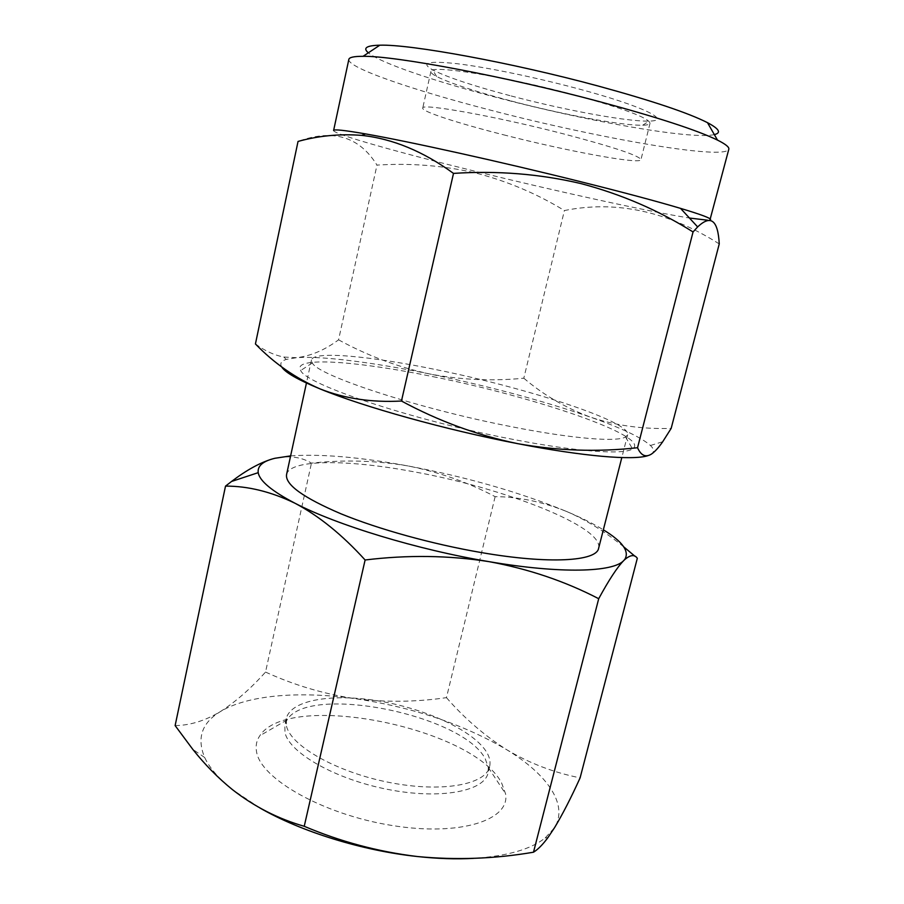 <?xml version="1.0" encoding="UTF-8"?>
<svg xmlns="http://www.w3.org/2000/svg" width="904" height="904" viewBox="0 0 904 904"><rect width="100%" height="100%" fill="white"/><g stroke="black" fill="none" stroke-linecap="round" stroke-linejoin="round"><path stroke-width="0.68" stroke-dasharray="4.52 3.39" d="M714.329 134.594C691.639 139.984 585.713 120.955 496.974 97.564C434.926 81.383 380.595 63.099 368.346 52.805M348.842 59.404C347.226 67.789 413.908 90.434 491.03 110.288C596.425 137.849 724.997 160.596 728.816 149.228M432.937 376.652C534.614 396.833 652.191 436.688 632.551 448.938C623.737 454.983 576.718 451.853 512.082 439.208C412.077 420.157 305.292 384.177 300.716 370.493C291.574 356.074 357.34 361.035 432.937 376.652M436.609 369.747C527.043 387.963 630.981 421.648 627.659 434.745L625.545 436.994C616.912 442.214 572.458 438.779 511.811 426.767C418.089 408.664 317.541 375.442 312.332 362.956L311.451 359.995C313.417 350.582 370.99 356.165 436.609 369.747M503.438 134.775C566.379 150.934 640.382 164.777 640.947 159.703C639.693 155.782 614.245 147.262 564.604 134.154C495.708 116.232 420.303 102.796 422.722 108.118C421.693 111.542 458.215 123.306 503.438 134.775M511.302 101.033C562.616 114.537 622.619 125.814 642.721 125.227C647.241 125.114 649.671 124.458 650.032 123.272C649.117 117.995 623.783 108.514 574.04 94.841C504.974 76.23 428.869 64.353 430.914 71.472C430.699 72.704 432.587 74.377 436.575 76.49C450.463 83.383 475.38 91.564 511.302 101.033M511.178 95.971C564.876 110.152 627.692 121.848 649.095 121.068C672.904 120.966 642.337 105.836 577.34 88.558C535.224 77.281 486.476 67.246 457.277 63.721C428.089 60.591 419.908 62.658 432.733 69.924C447.423 77.337 473.572 86.027 511.178 95.971M333.61 130.504C333.011 134.086 400.031 152.855 476.826 171.692C556.548 191.32 647.931 211.423 689.447 218.033M719.245 243.91C667.694 211.276 616.076 200.157 564.401 210.542C537.078 193.795 507.596 181.297 475.933 173.048C443.638 165.568 410.653 162.923 376.979 165.104C359.295 136.549 332.977 128.65 298.037 141.431M501.584 782.875L505.573 793.825C510.444 819.928 460.577 836.663 391.907 825.465C323.248 814.56 260.793 778.886 256.589 751.981C255.425 745.958 256.51 740.545 259.832 735.732C288.839 690.509 472.645 727.404 501.584 782.875M485.312 758.931L488.341 767.552L488.002 773.123C484.205 791.35 440.237 799.78 387.782 789.418C335.339 779.248 289.551 752.998 285.031 732.805L284.805 725.087L287.009 719.957C308.32 683.593 462.882 714.657 485.312 758.931M286.512 726.206C291.088 746.184 336.943 772.276 389.432 782.48C441.92 792.876 485.877 784.661 489.618 766.637C490.669 762.241 489.753 757.552 486.883 752.591C474.329 731.246 427.502 709.391 380.561 701.278C333.632 693.029 290.794 699.572 286.263 718.567L286.512 726.206M286.568 474.521C289.856 458.995 347.848 459.413 412.992 471.628C502.861 487.629 604.166 526.682 598.617 548.287M259.979 808.018L232.362 789.565C218.723 778.57 209.491 767.88 204.677 757.507C196.609 738.139 201.818 722.85 220.305 711.64C247.786 694.86 299.902 690.938 354.458 698.577C412.371 707.075 463.097 724.104 506.635 749.653C546.897 774.073 568.831 804.515 554.525 827.714L545.146 837.985C530.761 849.376 506.929 856.167 473.662 858.359M290.625 455.887C321.101 453.774 360.3 457.141 408.224 465.978C376.572 460.531 344.322 459.582 311.462 463.13C301.394 456.972 289.212 455.356 274.895 458.283L272.285 458.983M623.794 546.897C605.047 531.631 585.916 519.8 566.401 511.393C581.023 517.563 593.34 523.698 603.352 529.812M566.401 511.393C542.027 501.675 518.274 496.759 495.132 496.658C468.227 482.397 439.254 472.171 408.224 465.978C467.131 477.142 519.868 492.284 566.401 511.393M175.127 725.584C189.976 725.426 205.038 720.782 220.305 711.64C235.741 701.73 250.815 688.532 265.527 672.067L311.462 463.13M265.527 672.067C293.924 685.062 323.564 693.91 354.458 698.577C385.104 702.431 415.783 702.125 446.463 697.651L495.132 496.658M446.463 697.651C464.17 718.081 484.228 735.415 506.635 749.653C529.315 763.213 553.813 772.615 580.108 777.858M707.425 220.18L709.922 220.034M255.425 343.961C264.77 350.82 274.217 355.182 283.777 357.023L296.568 357.69C310.784 356.006 324.785 350.051 338.559 339.836L376.979 165.104M338.559 339.836C367.566 355.69 397.884 367.058 429.49 373.928C460.882 379.906 492.318 381.33 523.811 378.2L564.401 210.542M523.811 378.2C543.293 394.833 565.384 407.772 590.086 417.004C615.082 425.468 642.111 429.276 671.163 428.406M281.63 366.821C279.709 363.442 281.257 360.967 286.263 359.408L296.568 357.69C321.869 355.747 373.646 362.504 429.49 373.928C488.793 386.189 542.321 400.551 590.086 417.004C621.274 427.954 641.399 437.446 650.439 445.491C654.213 449.13 654.496 452.023 651.287 454.181L647.648 455.74M625.545 436.994L632.551 448.938M650.032 123.272L640.947 159.703M642.721 125.227L649.095 121.068M488.341 767.552L505.573 793.825M489.618 766.637L488.002 773.123M311.451 359.995L306.535 382.641M627.659 434.745L621.816 457.582M286.263 718.567L284.805 725.087M545.146 837.985L547.926 837.601M204.677 757.507L192.755 749.314M287.009 719.957L259.832 735.732M286.263 359.408L283.777 357.035M650.439 445.491L662.711 441.74M436.575 76.49L432.733 69.924M430.914 71.472L422.722 108.118M312.332 362.956L300.716 370.493"/><path stroke-width="1.36" d="M368.346 52.805C362.628 48.048 366.459 45.516 379.816 45.2C410.19 44.07 512.206 62.658 598.663 86.162C652.044 100.762 688.317 112.932 707.482 122.661C719.29 128.922 721.573 132.899 714.329 134.594M709.922 220.034L728.816 149.228C729.392 147.194 725.618 144.154 717.494 140.097C697.142 130.221 657.942 117.43 599.872 101.745C505.675 76.445 394.754 55.709 363.058 56.319C353.972 56.297 349.238 57.325 348.842 59.404L333.61 130.504C333.813 129.102 344.458 130.232 365.532 133.905L361.668 135.374C392.698 138.73 423.309 151.397 453.503 173.398C497.189 170.506 539.688 173.907 580.978 183.591C621.432 194.281 658.79 210.406 693.052 231.955L697.651 226.927C710.804 214.463 718.002 220.124 719.245 243.91L671.163 428.406L662.711 441.74C658.598 447.683 654.79 451.83 651.287 454.181C645.569 457.639 640.981 455.492 637.546 447.729L693.052 231.955M710.601 219.627C711.041 218.271 701.029 214.519 680.531 208.372C656.824 201.309 623.466 192.405 580.447 181.659C501.392 161.906 407.953 141.261 365.532 133.905M637.546 447.729C597.634 452.192 557.689 450.836 517.721 443.661C477.459 435.332 438.7 421.117 401.466 401.026C371.849 402.653 344.729 398.619 320.084 388.923C295.642 378.279 274.093 363.284 255.425 343.961L298.037 141.431C318.637 135.736 339.847 133.713 361.668 135.374M621.816 457.582L598.617 548.287C596.651 561.248 549.542 564.378 481.357 552.57C432.654 544.242 378.527 529.213 341.057 513.845C303.168 497.652 285.009 484.555 286.568 474.521L306.535 382.641M473.662 858.359C456.317 859.32 437.525 858.71 417.286 856.517C361.962 850.619 300.987 831.623 259.979 808.018M272.285 458.983C259.99 462.667 246.408 470.159 231.537 481.47L225.514 486.115C248.001 486.024 271.177 491.742 295.043 503.268C271.878 491.143 259.606 480.939 258.216 472.656C257.357 465.944 262.917 461.153 274.895 458.283L290.625 455.887M489.019 561.644C417.727 549.779 336.65 525.021 295.043 503.268C318.829 515.834 342.187 534.739 365.114 559.994C407.455 554.796 448.746 555.35 489.019 561.644C528.478 568.898 565.045 581.261 598.708 598.708C608.9 579.95 617.24 567.237 623.737 560.57C613.307 572.243 560.842 573.938 489.019 561.644M603.352 529.812C622.494 541.507 629.659 551.35 624.822 559.316L623.737 560.57L624.935 559.429C630.551 554.751 634.676 554.378 637.32 558.299L580.108 777.858C571.136 797.656 562.604 814.267 554.525 827.714L547.926 837.601C542.705 844.652 537.891 849.523 533.496 852.212L598.708 598.708M635.094 556.356L623.794 546.897M533.496 852.212C494.838 858.834 456.113 860.269 417.286 856.517C378.177 851.76 340.492 841.68 304.23 826.29L365.114 559.994M304.23 826.29C278.127 818.843 254.171 806.605 232.362 789.565C217.943 777.869 204.745 764.456 192.755 749.314L175.127 725.584L225.514 486.115M689.447 218.033L707.425 220.18M401.466 401.026L453.503 173.398M647.648 455.74C633.026 460.475 583.374 456.452 517.721 443.661C445.864 429.875 363.159 406.732 320.084 388.923C297.676 379.68 284.862 372.312 281.63 366.821M379.816 45.2L363.058 56.319M258.216 472.656L231.537 481.47M680.531 208.372L697.651 226.927M707.482 122.661L717.494 140.097"/></g></svg>
